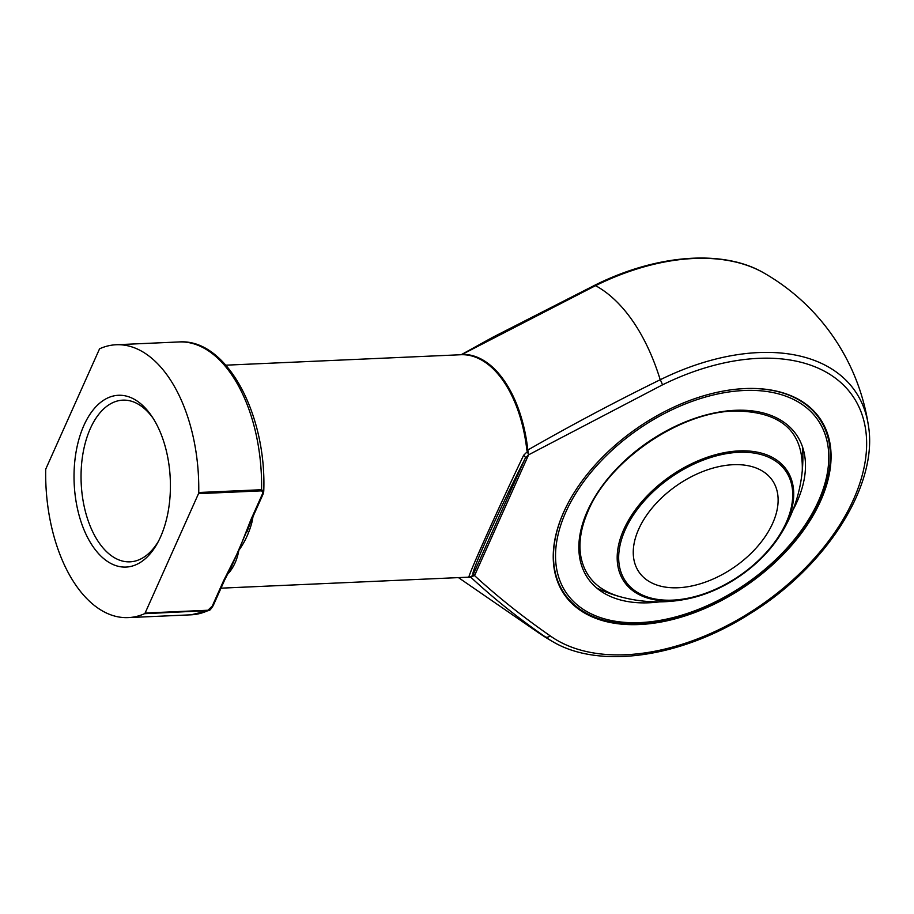 <?xml version="1.0" encoding="UTF-8"?>
<svg xmlns="http://www.w3.org/2000/svg" width="914" height="914" viewBox="0 0 914 914"><rect width="100%" height="100%" fill="white"/><g stroke="black" fill="none" stroke-linecap="round" stroke-linejoin="round"><path stroke-width="1.37" d="M678.165 587.748A80.923 49.939 -34.5 0 1 638.989 572.05A80.923 49.939 -34.5 0 1 677.411 485.071A80.923 49.939 -34.5 0 1 772.387 480.398A80.923 49.939 -34.5 0 1 757.203 546.858A80.923 49.939 -34.5 0 1 678.165 587.748M744.065 390.507A152.627 94.176 145.5 0 0 556.752 569.422A152.627 94.176 145.5 0 0 775.666 559.688A152.627 94.176 145.5 0 0 744.065 390.507M728.846 390.141A154.649 95.422 -34.5 0 1 744.51 388.621A154.649 95.422 -34.5 0 1 819.378 418.612A154.649 95.422 -34.5 0 1 790.37 545.624A154.649 95.422 -34.5 0 1 639.332 623.759A154.649 95.422 -34.5 0 1 564.464 593.757A154.649 95.422 -34.5 0 1 570.347 499.033M555.506 575.1A154.649 95.422 145.5 0 0 563.801 592.798L564.464 593.757M819.378 418.612L818.727 417.652A154.649 95.422 145.5 0 0 805.165 403.565M744.933 388.564A155.186 95.753 -34.5 0 1 805.828 404.045A155.186 95.753 -34.5 0 1 746.384 585.463A155.186 95.753 -34.5 0 1 555.712 575.877A155.186 95.753 -34.5 0 1 604.245 455.423A155.186 95.753 -34.5 0 1 744.933 388.564M527.972 450.99L523.596 455.332C496.382 512.331 465.877 580.527 469.145 577.054L474.4 575.489C497.981 597.071 523.231 617.179 550.171 635.836A194.911 120.271 145.5 0 0 771.267 597.756A194.911 120.271 145.5 0 0 857.743 404.445A194.911 120.271 145.5 0 0 662.422 384.885L528.589 454.829L526.841 450.099L527.824 450.019C571.421 425.056 615.556 401.634 660.216 379.756A183.977 102.905 -92.5 0 0 595.562 285.659L462.141 354.404A111.542 62.392 87.5 0 1 527.824 450.019L528.498 454.555A2.022 1.577 158.1 0 0 528.338 454.646M458.451 577.602L537.866 632.294A183.977 102.905 -92.5 0 0 545.224 636.83C518.604 618.39 493.823 598.556 470.881 577.317A111.542 62.392 87.5 0 1 467.111 577.225M469.145 577.054A5.061 5.05 -48.1 0 0 473.372 574.198L525.356 458.017C497.787 512.48 468.665 577.579 473.372 574.198L474.743 575.203L528.589 454.829L525.356 458.017A5.061 1.897 26.6 0 0 523.596 455.332M461.307 354.712L462.141 354.404A2.022 1.679 88.4 0 1 461.307 354.712A111.28 62.243 -92.5 0 1 526.841 450.099M253.018 516.593A111.28 62.243 87.5 0 1 251.898 522.374C249.202 532.634 244.849 541.968 238.828 550.365C237.412 558.591 234.407 565.697 229.825 571.718A5.061 3.587 40.2 0 0 228.831 571.901M212.254 606.096L223.553 580.824L238.828 550.365L250.744 520.055L262.044 494.794C263.083 492.806 262.855 491.492 261.335 490.864L198.509 493.651A2.022 1.131 -92.5 0 0 198.738 492.509A136.563 76.388 -92.5 0 0 116.158 344.749A136.563 76.388 -92.5 0 0 99.912 348.657A2.022 1.131 -92.5 0 0 99.34 349.308L45.929 468.699A2.022 1.131 -92.5 0 0 45.7 469.842A136.563 76.388 -92.5 0 0 128.291 617.601A136.563 76.388 -92.5 0 0 144.538 613.694A2.022 1.131 -92.5 0 0 145.109 613.043L207.935 610.244L212.254 606.096A2.022 1.12 24.1 0 0 213.202 605.605L213.202 605.605C210.974 609.181 209.477 610.838 208.712 610.563L144.538 613.694M198.509 493.651L145.109 613.043M83.905 425.41A85.985 48.099 87.5 0 1 151.827 416.338A85.985 48.099 87.5 0 1 157.459 543.133A85.985 48.099 87.5 0 1 92.977 546.549A85.985 48.099 87.5 0 1 83.905 425.41M461.399 354.598L492.989 337.152L594.82 285.214C656.538 254.355 723.203 249.088 763.898 272.978A199.663 123.196 145.5 0 0 595.562 285.659A5.061 0.903 -116.3 0 0 594.82 285.214M474.32 575.42L470.881 577.317A2.022 1.679 -91.6 0 0 470.15 577.088M251.898 522.374A5.061 1.771 12 0 0 250.425 522.614M249.499 524.819L231.391 566.897M198.738 492.509L261.575 489.721L263.758 491.264C266.739 413.654 226.215 338.18 178.984 341.95L116.158 344.749M250.744 520.055A2.022 1.12 24.1 0 0 251.681 519.575L249.751 524.465A2.022 1.222 19.3 0 1 248.745 525.104M262.044 494.794A2.022 1.12 24.1 0 0 262.992 494.314L251.681 519.575M223.553 580.824A2.022 1.12 24.1 0 0 224.501 580.344L213.202 605.605M153.049 418.212A80.923 45.266 -92.5 0 0 122.819 400.149A80.923 45.266 -92.5 0 0 82.888 453.961A80.923 45.266 -92.5 0 0 98.895 542.516A80.923 45.266 -92.5 0 0 130.005 561.836A80.923 45.266 -92.5 0 0 158.522 541.157M672.624 600.132A97.227 59.993 145.5 0 0 791.947 486.168A97.227 59.993 145.5 0 0 652.493 492.372A97.227 59.993 145.5 0 0 672.624 600.132M738.98 450.91A98.598 60.838 -34.5 0 1 778.454 537.74A98.598 60.838 -34.5 0 1 690.344 598.282A98.598 60.838 -34.5 0 1 671.916 600.829A98.598 60.838 -34.5 0 1 623.794 529.503A98.598 60.838 -34.5 0 1 738.98 450.91M659.6 601.858A126.589 78.113 -34.5 0 1 585.348 515.919A126.589 78.113 -34.5 0 1 735.21 410.306A126.589 78.113 -34.5 0 1 792.815 510.332M662.422 384.885A5.061 0.903 -116.3 0 0 660.216 379.756A199.663 123.196 -34.5 0 1 868.3 424.919A212.436 212.436 0 0 0 763.898 272.978M537.866 632.294A212.436 212.436 0 0 0 552.81 641.685A199.663 123.196 -34.5 0 1 545.224 636.83A5.061 3.885 125.7 0 0 550.171 635.836M229.825 571.718A111.28 62.243 87.5 0 1 227.62 574.186M128.291 617.601L191.117 614.814A136.563 76.388 -92.5 0 0 207.364 610.895A2.022 1.131 87.5 0 0 207.935 610.244M261.335 490.864A2.022 1.131 -92.5 0 0 261.575 489.721A136.563 76.388 -92.5 0 0 178.984 341.95M226.089 575.751A2.022 1.017 28.6 0 0 226.969 575.409L224.501 580.344M225.884 365.177L460.839 354.735A2.022 1.965 87 0 0 461.65 354.472M596.876 588.136A144.526 144.526 0 0 0 690.344 598.282C727.018 588.742 756.392 568.565 778.454 537.74A144.526 144.526 0 0 0 802.503 446.855M619.258 596.476C597.505 589.976 584.697 576.62 580.836 556.409C578.528 542.962 580.813 528.178 587.691 512.046C608.233 461.033 679.342 412.065 734.399 411.014C780.91 411.277 803.532 431.191 802.264 470.744M470.733 577.065L221.005 588.17M868.3 424.919C878.857 484.683 826.507 566.783 749.629 613.934C681.387 657.429 599.653 669.528 552.81 641.685M191.117 614.814L208.712 610.563M246.986 531.891L249.751 524.465M262.992 494.314L263.758 491.264M231.379 566.909L226.969 575.409"/></g></svg>
